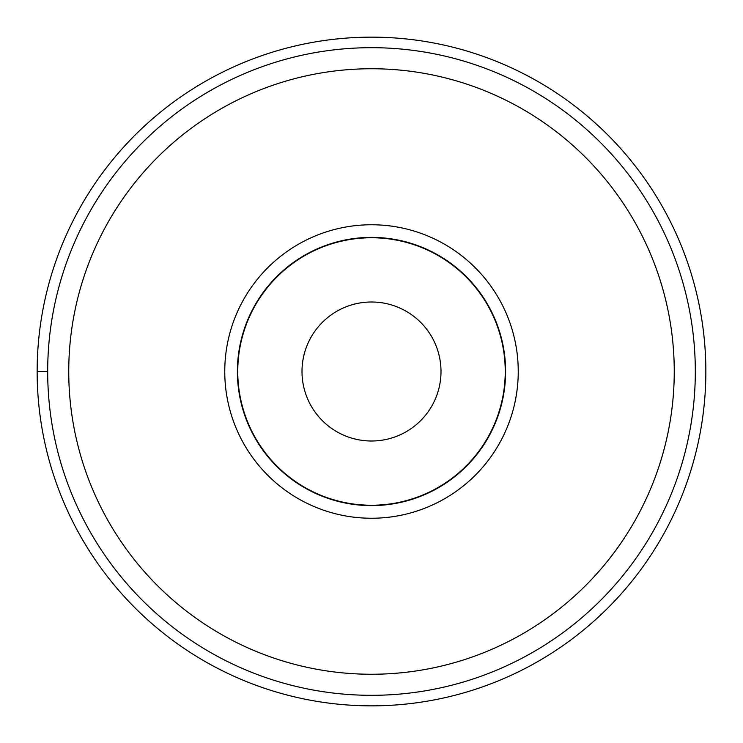 <?xml version="1.0" encoding="UTF-8"?>
<svg xmlns="http://www.w3.org/2000/svg" width="743" height="743" viewBox="0 0 743 743"><rect width="100%" height="100%" fill="white"/><g stroke="black" fill="none" stroke-linecap="round" stroke-linejoin="round"><path stroke-width="1.11" d="M705.85 371.5A334.35 334.35 0 0 1 371.5 705.85A334.35 334.35 0 0 1 37.15 371.5A334.35 334.35 0 0 0 371.5 705.85A334.35 334.35 0 0 0 705.85 371.5A334.35 334.35 0 0 0 371.5 37.15A334.35 334.35 0 0 0 37.15 371.5L47.682 371.5M371.5 518.242A146.743 146.743 0 0 1 224.757 371.5A146.743 146.743 0 0 1 371.5 224.757A146.743 146.743 0 0 1 518.242 371.5A146.743 146.743 0 0 1 371.5 518.242M371.5 695.318A323.818 323.818 0 0 0 695.318 371.416A323.818 323.818 0 0 0 371.333 47.682A323.818 323.818 0 0 0 47.682 371.584A323.818 323.818 0 0 0 371.5 695.318M302.002 371.5A69.498 69.498 0 0 1 371.5 302.002A69.498 69.498 0 0 1 440.998 371.5A69.498 69.498 0 0 1 371.5 440.998A69.498 69.498 0 0 1 302.002 371.5M237.76 371.5A133.74 133.74 0 0 1 371.5 237.76A133.74 133.74 0 0 1 505.24 371.5A133.74 133.74 0 0 1 371.5 505.24A133.74 133.74 0 0 1 237.76 371.5M237.388 371.5A134.112 134.112 0 0 0 371.5 505.611A134.112 134.112 0 0 0 505.611 371.5A134.112 134.112 0 0 0 371.5 237.388A134.112 134.112 0 0 0 237.388 371.5A134.112 134.112 0 0 1 371.5 237.388A134.112 134.112 0 0 1 505.611 371.5A134.112 134.112 0 0 1 371.5 505.611A134.112 134.112 0 0 1 237.388 371.5M371.5 68.746A302.754 302.754 0 0 1 674.254 371.416A302.754 302.754 0 0 1 371.5 674.254A302.754 302.754 0 0 1 68.746 371.584A302.754 302.754 0 0 1 371.5 68.746"/></g></svg>
